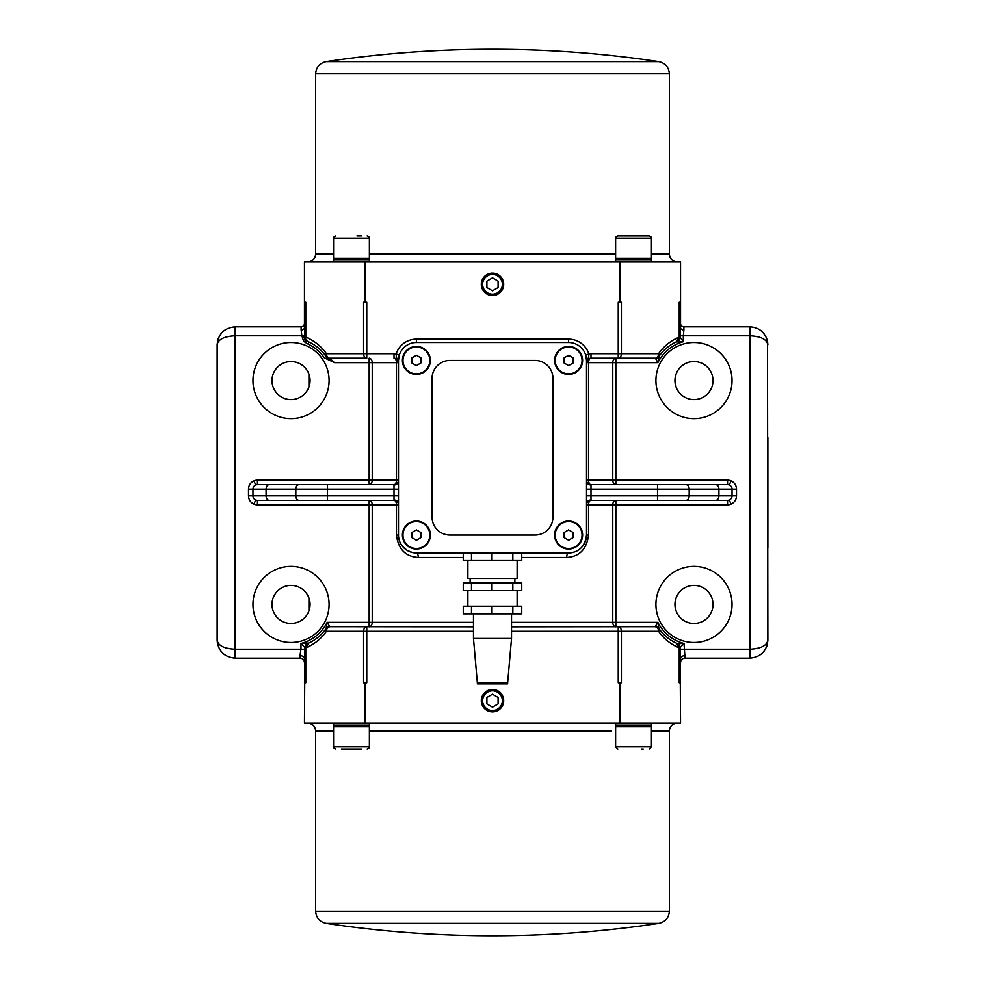 <?xml version="1.0" encoding="UTF-8"?>
<svg xmlns="http://www.w3.org/2000/svg" width="985" height="985" viewBox="0 0 985 985"><rect width="100%" height="100%" fill="white"/><g stroke="black" fill="none" stroke-linecap="round" stroke-linejoin="round"><path stroke-width="1.48" d="M573.085 360.424L573.085 363.009L573.085 360.424M573.085 535.04L573.085 532.454L573.085 535.04M512.84 613.84L521.742 613.84L521.742 606.218L463.258 606.218L463.258 613.84L512.84 613.84L512.84 606.218M512.84 590.557L521.742 590.557L521.742 582.935L463.258 582.935L463.258 590.557L512.84 590.557L512.84 582.935M471.483 606.218L471.483 613.84M492.02 606.218L492.02 613.84M471.483 582.935L471.483 590.557M492.02 582.935L492.02 590.557M467.875 560.551L467.875 578.466L517.125 578.466L517.125 560.551M463.258 552.942L463.258 560.551L521.742 560.551L521.742 552.942M471.483 552.942L471.483 560.551M492.02 560.551L492.02 552.942M512.84 560.551L512.84 552.942M570.857 538.906A4.482 4.482 0 0 1 568.616 539.509A4.482 4.482 0 0 0 570.857 538.906A4.482 4.482 0 0 1 568.616 539.509M411.915 535.04L411.915 532.454L411.915 535.04M411.915 360.424L411.915 363.009L411.915 360.424M588.538 535.04L586.518 535.04C585.041 546.367 579.069 552.339 568.616 552.942L416.384 552.942A17.915 17.915 0 0 1 398.482 535.04L398.482 360.424A17.915 17.915 0 0 1 416.384 342.509L568.616 342.509A17.915 17.915 0 0 1 586.518 360.424L586.518 535.04A17.915 17.915 0 0 1 568.616 552.942A4.482 1.908 -90 0 0 566.707 557.424C579.451 556.66 586.728 549.199 588.538 535.04L588.538 504.812A4.482 2.462 90 0 1 591 500.331L727.558 500.331L727.558 504.812A8.951 8.951 0 0 0 731.067 504.098C734.527 502.436 736.337 499.69 736.509 495.861L736.509 489.139L732.04 489.139A4.482 4.482 0 0 0 729.306 485.026A4.482 4.482 0 0 1 732.04 489.139A4.482 4.482 0 0 0 727.558 484.669L591 484.669A4.482 4.482 0 0 1 586.518 480.188L588.538 480.188L588.538 362.665A4.482 2.462 90 0 1 591 358.183L655.394 358.183L657.882 362.665L659.076 356.262A4.482 4.482 0 0 1 655.394 358.183A4.482 4.482 0 0 0 659.076 356.262C663.484 349.995 669.16 345.242 676.092 341.98L683.319 341.709L680.216 337.387A4.482 4.112 109 0 1 677.717 341.364A4.482 3.152 -95.9 0 0 679.231 337.387L677.384 337.917C669.714 341.512 663.447 346.782 658.559 353.701A4.482 2.216 34.8 0 1 659.076 356.262M402.397 535.04A13.987 13.987 0 0 1 423.378 522.912A13.987 13.987 0 0 1 423.378 547.155A13.987 13.987 0 0 1 402.397 535.04M554.617 535.04A13.987 13.987 0 0 1 575.609 522.912A13.987 13.987 0 0 1 575.609 547.155A13.987 13.987 0 0 1 554.617 535.04M402.397 360.424A13.987 13.987 0 0 1 423.378 348.308A13.987 13.987 0 0 1 423.378 372.539A13.987 13.987 0 0 1 402.397 360.424M554.617 360.424A13.987 13.987 0 0 1 575.609 348.308A13.987 13.987 0 0 1 575.609 372.539A13.987 13.987 0 0 1 554.617 360.424M535.04 535.04L449.96 535.04A17.915 17.915 0 0 1 432.058 517.125L432.058 378.326A17.915 17.915 0 0 1 449.96 360.424L535.04 360.424A17.915 17.915 0 0 1 552.942 378.326L552.942 517.125A17.915 17.915 0 0 1 535.04 535.04M429.817 535.04A13.433 13.433 0 0 1 409.674 546.663A13.433 13.433 0 0 1 409.674 523.404A13.433 13.433 0 0 1 429.817 535.04M420.866 532.454L420.866 537.613L416.384 540.199L411.915 537.613L411.915 532.454L416.384 529.868L420.866 532.454M586.518 360.325L585.681 354.982L588.87 353.96A21.264 21.264 0 0 0 568.616 339.148L416.384 339.148A21.264 21.264 0 0 0 396.13 353.96L396.352 357.949L398.482 362.665L396.462 362.665L396.462 480.188L398.482 480.188A4.482 4.482 0 0 1 394 484.669L257.442 484.669A4.482 4.482 0 0 0 252.96 489.139L252.96 495.861A4.482 4.482 0 0 0 257.442 500.331L327.476 500.331L257.442 500.331L257.442 504.812L372.231 504.812A4.482 3.078 90 0 0 369.153 500.331L369.153 626.817A4.482 3.078 90 0 0 372.231 622.335L372.231 504.812L396.462 504.812L396.462 535.04C398.248 549.174 405.524 556.636 418.293 557.424L463.258 557.424M398.482 489.139L394 489.139L394 500.331A4.482 4.482 0 0 1 398.482 504.812L396.462 504.812A4.482 2.462 -90 0 0 394 500.331L327.476 500.331L327.476 495.861L295.82 495.861A4.482 3.164 90 0 0 298.984 500.331M285.428 484.669L327.476 484.669L327.476 489.139L394 489.139L394 485.026A4.482 4.125 0 0 0 398.482 480.902M324.262 357.789L334.494 362.665L326.109 356.521A42.54 42.54 0 0 0 325.924 356.262A4.482 2.216 -34.8 0 1 326.441 353.701C321.135 346.203 314.24 340.662 305.769 337.104A4.482 3.041 112.4 0 0 306.298 340.502L304.981 342.201L307.96 344.011A40.299 40.299 0 0 1 324.262 357.789L325.924 356.262C321.516 349.995 315.84 345.242 308.908 341.98L307.96 344.011M301.841 335.528L301.102 329.963A3.361 2.192 180 0 0 304.451 327.771L304.784 335.799L301.841 335.528L303.195 340.059L305.104 339.074L302.37 335.442M321.8 626.817A38.058 38.058 0 0 1 256.248 619.897A38.058 38.058 0 0 1 295.02 566.584A38.058 38.058 0 0 1 321.8 626.817M324.607 362.665A38.058 38.058 0 0 0 258.723 360.436A38.058 38.058 0 0 0 289.738 418.6A38.058 38.058 0 0 0 324.607 362.665M511.523 622.335L612.769 622.335A4.482 3.078 -90 0 0 615.847 626.817L615.847 622.335L612.769 622.335L612.769 504.812L615.847 504.812L615.847 500.331A4.482 3.078 -90 0 0 612.769 504.812L586.518 504.812A4.482 4.482 0 0 1 591 500.331L591 489.139L586.518 489.139M586.518 480.914A4.482 4.125 0 0 0 591 485.026L591 489.139L657.524 489.139L657.524 484.669L727.558 484.669A4.482 4.482 0 0 1 732.04 489.139L732.04 495.861A4.482 4.482 0 0 1 729.306 499.974L731.067 504.098M699.572 500.331L657.524 500.331L657.524 495.861L586.518 495.861M680.549 640.041A38.058 38.058 0 0 1 669.862 574.994A38.058 38.058 0 0 1 731.535 598.264A38.058 38.058 0 0 1 680.549 640.041M663.2 358.183A38.058 38.058 0 0 1 728.752 365.103A38.058 38.058 0 0 1 689.98 418.416A38.058 38.058 0 0 1 663.2 358.183M715.75 484.669A4.482 3.164 90 0 1 718.915 489.139L718.915 495.861L732.04 495.861A4.482 4.482 0 0 1 727.558 500.331A4.482 4.482 0 0 0 732.04 495.861L736.509 495.861M677.384 647.083L680.056 647.613L684.033 643.476L677.717 643.636A4.482 3.965 79.2 0 1 680.056 647.613L680.549 723.076L620.107 723.076L620.107 682.79L621.412 682.79L621.412 631.299L658.559 631.299C663.447 638.218 669.714 643.488 677.384 647.083A4.482 3.004 -65.1 0 0 676.092 643.02C669.16 639.758 663.484 635.005 659.076 628.738A4.482 2.216 145.2 0 1 658.559 631.299A4.482 3.164 90 0 0 655.394 626.817A4.482 4.482 0 0 1 659.076 628.738L658.891 628.479A4.482 4.272 145.6 0 0 655.197 626.682L511.523 626.817M680.549 682.79L679.231 682.79L679.231 647.613A4.482 3.152 -84.1 0 0 677.717 643.636L676.092 643.02M658.891 628.479L657.882 622.36L655.197 626.682M749.942 658.165C760.802 657.081 766.773 651.11 767.857 640.25C766.773 645.68 760.802 648.659 749.942 649.201L749.942 658.165L685.018 658.165A4.482 4.482 0 0 0 680.549 662.634A4.482 4.482 0 0 1 685.018 658.165L684.033 643.476A40.299 40.299 0 0 1 657.882 622.335L615.847 622.335L615.847 504.812L727.558 504.812M473.477 626.817L329.803 626.682A4.482 4.272 -145.6 0 0 326.109 628.479L325.924 628.738C321.516 635.005 315.84 639.758 308.908 643.02L300.991 643.488L304.944 647.613L304.451 723.076L620.107 723.076M333.558 723.076L333.558 725.071L369.375 725.071L369.375 723.076M368.649 726.696L369.375 726.696L369.375 746.839L333.558 746.839L333.558 726.696L368.649 726.696M341.413 749.08L361.52 749.08M354.391 749.08L344.344 749.08M615.625 723.076L615.625 725.071L651.442 725.071L651.442 723.076M627.408 726.696L651.442 726.696L651.442 746.839L615.625 746.839L615.625 726.696L627.408 726.696M641.457 749.08L643.254 749.08M658.866 923.364C603.719 931.613 548.263 935.75 492.5 935.75A1123.799 1123.799 0 0 1 326.133 923.364L658.866 923.364C665.355 921.886 668.852 917.835 669.357 911.187L315.643 911.187L315.643 730.919L333.558 730.919M680.549 302.21L679.231 302.21L679.231 337.387L680.216 337.387L680.549 327.771L680.549 261.924L304.451 261.924L304.451 327.771M651.442 261.924L651.442 259.929L615.625 259.929L615.625 261.924M642.368 258.304L615.625 258.304L615.625 238.161L651.442 238.161L651.442 258.304L642.368 258.304M651.442 238.161C652.07 237.693 651.319 236.942 649.201 235.92L617.866 235.92C615.711 237.003 614.96 237.754 615.625 238.161M624.539 235.92L633.614 235.92M369.375 261.924L369.375 259.929L333.558 259.929L333.558 261.924M369.375 258.304L333.558 258.304L333.558 238.161L369.375 238.161L369.375 258.304M361.803 235.92L356.952 235.92M658.866 61.636L326.133 61.636A1123.799 1123.799 0 0 1 492.5 49.25C548.263 49.25 603.719 53.387 658.866 61.636C665.355 63.114 668.852 67.165 669.357 73.813L669.357 254.081L651.442 254.081M308.908 643.02A4.482 3.004 65.1 0 0 307.615 647.083C315.286 643.488 321.553 638.218 326.441 631.299L363.588 631.299A4.482 3.164 -90 0 1 366.752 626.817L366.408 626.817M618.592 626.817L618.248 626.817A4.482 3.164 90 0 1 621.412 631.299L618.248 631.299L618.248 626.817M655.197 358.318A4.482 4.272 34.4 0 0 658.891 356.521M676.092 341.98A4.482 3.004 -114.9 0 0 677.384 337.917M680.216 335.799L683.319 335.799L683.319 341.709A40.299 40.299 0 0 0 657.882 362.665L615.847 362.665L615.847 358.183A4.482 3.078 -90 0 0 612.769 362.665L612.769 480.188L615.847 480.188L615.847 362.665L586.518 362.665L588.648 357.949L588.87 353.96A8.951 8.951 0 0 1 591 353.701L591 358.183A4.482 4.482 0 0 0 586.518 362.665A4.482 4.482 0 0 1 591 358.183M603.707 358.183L618.592 358.183M329.803 626.682L327.118 622.335L326.109 628.479A42.54 42.54 0 0 1 325.924 628.738A4.482 4.482 0 0 1 329.606 626.817A4.482 4.482 0 0 0 325.924 628.738A4.482 2.216 -145.2 0 0 326.441 631.299A4.482 3.164 -90 0 1 329.606 626.817M304.451 682.79L305.769 682.79L305.769 647.613L304.944 647.613A4.482 3.965 -79.2 0 1 307.283 643.636A4.482 3.152 84.1 0 0 305.769 647.613L307.615 647.083M308.908 341.98L306.298 340.502A4.297 4.297 0 0 1 305.104 339.074A4.482 4.088 -67.6 0 1 304.784 337.104L303.257 335.799M396.352 357.949A3.361 2.659 180 0 1 398.482 360.424L399.319 354.982L396.13 353.96A8.951 8.951 0 0 0 394 353.701L394 358.183A4.482 4.482 0 0 1 398.482 362.652L398.482 362.665A4.482 4.482 0 0 0 394 358.183A4.482 2.462 -90 0 1 396.462 362.665L369.153 362.665L369.153 480.188L372.231 480.188L372.231 362.665A4.482 3.078 90 0 0 369.153 358.183L369.153 362.665L334.494 362.665L329.606 358.183A4.482 4.482 0 0 1 325.924 356.262A4.482 4.482 0 0 0 329.606 358.183L366.408 358.183M304.784 335.799L304.784 337.104L305.769 337.104L305.769 302.21L304.451 302.21M364.893 261.924L364.893 302.21L363.588 302.21L363.588 353.701L326.441 353.701A4.482 3.164 -90 0 0 329.606 358.183L342.09 358.183M394 353.701L366.752 353.701L366.752 302.21L364.893 302.21M655.394 358.183A4.482 3.164 90 0 0 658.559 353.701L621.412 353.701L621.412 302.21L620.107 302.21L620.107 261.924M620.107 302.21L618.248 302.21L618.248 353.701L591 353.701M366.752 626.817L366.752 631.299L363.588 631.299L363.588 682.79L364.893 682.79L364.893 723.076M586.518 360.424A3.361 2.659 180 0 1 588.648 357.949M492.5 273.116A11.192 11.192 0 0 1 503.692 284.308A11.192 11.192 0 0 1 492.5 295.5A11.192 11.192 0 0 1 481.308 284.308A11.192 11.192 0 0 1 492.5 273.116M498.102 281.07L498.102 287.534L492.5 290.772L486.898 287.534L486.898 281.07L492.5 277.844L498.102 281.07M591 485.026L591 484.669A4.482 2.462 90 0 1 588.538 480.188L612.769 480.188A4.482 3.078 -90 0 0 615.847 484.669L615.847 480.188L727.558 480.188L727.558 484.669M304.944 649.201L300.967 649.201L300.967 643.476A40.299 40.299 0 0 0 327.118 622.335L473.477 622.335M257.442 484.669L257.442 480.188L369.153 480.188L369.153 484.669A4.482 3.078 90 0 0 372.231 480.188L396.462 480.188A4.482 2.462 -90 0 1 394 484.669L394 485.026M400.452 543.203L402.705 546.589L407.187 550.393L412.543 552.523L416.384 552.942A4.482 1.908 -90 0 1 418.293 557.424M398.987 539.275L398.605 537.182M568.616 355.942A4.482 4.482 0 0 1 570.857 356.545A4.482 4.482 0 0 0 568.616 355.942M414.143 538.906A4.482 4.482 0 0 0 416.384 539.509M235.058 326.835C224.198 327.919 218.227 333.89 217.143 344.75C218.227 339.32 224.198 336.341 235.058 335.799L235.058 326.835L301.102 326.835A3.361 3.361 0 0 0 304.451 323.486M680.549 327.771A3.361 2.192 180 0 0 683.898 329.963L683.898 326.835A3.361 3.361 0 0 1 680.549 323.486A3.361 3.361 0 0 0 683.898 326.835L749.942 326.835L749.942 335.799C760.802 336.341 766.773 339.32 767.857 344.75L767.5 341.192C765.025 332.277 759.176 327.488 749.942 326.835M680.056 649.201L749.942 649.201L749.942 335.799L683.319 335.799L683.898 329.963M364.893 682.79L366.752 682.79L366.752 631.299L473.477 631.299M511.523 631.299L618.248 631.299L618.248 682.79L620.107 682.79M492.5 711.884A11.192 11.192 0 0 1 481.308 700.692A11.192 11.192 0 0 1 492.5 689.5A11.192 11.192 0 0 1 503.692 700.692A11.192 11.192 0 0 1 492.5 711.884M498.102 697.466L498.102 703.93L492.5 707.156L486.898 703.93L486.898 697.466L492.5 694.228L498.102 697.466M685.018 655.641A4.482 3.214 0 0 0 680.549 658.854M304.451 658.854A4.482 3.214 0 0 0 299.982 655.641L299.982 658.165A4.482 4.482 0 0 1 304.451 662.634A4.482 4.482 0 0 0 299.982 658.165L235.058 658.165C224.198 657.081 218.227 651.11 217.143 640.25L217.513 643.858M217.143 344.75L217.143 640.25C218.227 645.68 224.198 648.659 235.058 649.201L300.967 649.201L299.982 655.641M217.143 547.352L217.143 437.648M767.857 437.648L767.857 547.352M767.857 640.25L767.5 341.192M676.067 374.14L674.947 380.567L676.067 386.994M676.067 598.006L674.947 604.433L676.067 610.86M308.933 610.86L308.933 598.006M308.933 386.994L308.933 374.14M674.947 380.567A19.023 19.023 0 0 0 703.487 397.041A19.023 19.023 0 0 0 703.487 364.093A19.023 19.023 0 0 0 674.947 380.567M674.947 604.433A19.023 19.023 0 0 0 703.487 620.907A19.023 19.023 0 0 0 703.487 587.959A19.023 19.023 0 0 0 674.947 604.433M271.995 380.567A19.023 19.023 0 0 0 300.536 397.041A19.023 19.023 0 0 0 300.536 364.093A19.023 19.023 0 0 0 271.995 380.567M271.995 604.433A19.023 19.023 0 0 0 300.536 620.907A19.023 19.023 0 0 0 300.536 587.959A19.023 19.023 0 0 0 271.995 604.433M582.049 360.424A13.433 13.433 0 0 1 561.893 372.047A13.433 13.433 0 0 1 561.893 348.788A13.433 13.433 0 0 1 582.049 360.424M573.085 357.838L573.085 363.009L568.616 365.595L564.134 363.009L564.134 357.838L568.616 355.253L573.085 357.838M582.049 535.04A13.433 13.433 0 0 1 561.893 546.663A13.433 13.433 0 0 1 561.893 523.404A13.433 13.433 0 0 1 582.049 535.04M573.085 532.454L573.085 537.613L568.616 540.199L564.134 537.613L564.134 532.454L568.616 529.868L573.085 532.454M429.817 360.424A13.433 13.433 0 0 1 409.674 372.047A13.433 13.433 0 0 1 409.674 348.788A13.433 13.433 0 0 1 429.817 360.424M420.866 357.838L420.866 363.009L416.384 365.595L411.915 363.009L411.915 357.838L416.384 355.253L420.866 357.838M507.09 682.814L507.607 683.898L507.669 682.568L477.331 682.568L473.477 638.465L511.523 638.465L511.523 613.84M298.984 484.669A4.482 3.164 90 0 0 295.82 489.139L327.476 489.139L327.476 495.861L398.482 495.861M394 499.974A4.482 4.125 180 0 1 398.482 504.098M269.25 484.669A4.482 3.164 90 0 0 266.085 489.139L295.82 489.139L295.82 495.861L266.085 495.861A4.482 3.164 90 0 0 269.25 500.331M255.694 485.026L253.933 480.902C250.473 482.564 248.663 485.31 248.491 489.139L266.085 489.139L266.085 495.861L248.491 495.861C248.663 499.69 250.473 502.436 253.933 504.098L255.694 499.974M248.491 489.139L248.491 495.861M253.933 504.098A8.951 8.951 0 0 0 257.442 504.812M257.442 480.188A8.951 8.951 0 0 0 253.933 480.902M303.195 340.059A6.452 6.452 0 0 0 304.981 342.201M235.058 658.165L235.058 335.799L301.681 335.799M586.518 504.098A4.482 4.125 180 0 1 591 499.974M736.509 489.139C736.337 485.31 734.527 482.564 731.067 480.902L729.306 485.026M731.067 480.902A8.951 8.951 0 0 0 727.558 480.188M686.016 484.669A4.482 3.164 90 0 1 689.18 489.139L732.04 489.139M715.75 500.331A4.482 3.164 90 0 0 718.915 495.861L657.524 495.861L657.524 489.139L689.18 489.139L689.18 495.861A4.482 3.164 90 0 1 686.016 500.331M651.442 730.919L669.357 730.919C669.825 726.154 672.435 723.544 677.188 723.076M369.375 730.919L611.513 730.919M615.625 254.081L369.375 254.081M333.558 254.081L315.643 254.081C315.175 258.846 312.565 261.456 307.812 261.924M326.133 61.636C319.645 63.114 316.148 67.165 315.643 73.813L669.357 73.813M621.412 353.701A4.482 3.164 90 0 1 618.248 358.183L618.248 353.701L621.412 353.701M366.752 358.183A4.482 3.164 -90 0 1 363.588 353.701L366.752 353.701L366.752 358.183M568.616 342.509L568.616 339.148M416.384 339.148L416.384 342.509M502.35 284.308A9.85 9.85 0 0 1 487.575 292.841A9.85 9.85 0 0 1 487.575 275.775A9.85 9.85 0 0 1 502.35 284.308M521.742 557.424L566.707 557.424M398.482 535.04L396.462 535.04M301.102 326.835L301.102 329.963M679.231 323.486L679.231 302.21M502.35 700.692A9.85 9.85 0 0 1 487.575 709.225A9.85 9.85 0 0 1 487.575 692.159A9.85 9.85 0 0 1 502.35 700.692M679.231 682.79L679.231 662.634M467.875 590.557L467.875 606.218M517.125 590.557L517.125 606.218M470.116 578.466L470.116 582.935M514.884 578.466L514.884 582.935M333.558 725.071A58.201 58.201 0 0 0 339.714 726.696M363.219 726.696A58.201 58.201 0 0 0 369.375 725.071M333.558 746.839C332.992 747.393 333.73 748.132 335.799 749.08M369.375 746.839C369.929 747.406 369.19 748.157 367.134 749.08M315.643 730.919C315.175 726.154 312.565 723.544 307.812 723.076M615.625 725.071A58.201 58.201 0 0 0 621.781 726.696M645.286 726.696A58.201 58.201 0 0 0 651.442 725.071M615.625 746.839L617.866 749.08M651.442 746.839L649.201 749.08M669.357 911.187L669.357 730.919M326.133 923.364C319.645 921.886 316.148 917.835 315.643 911.187M669.357 254.081C669.825 258.846 672.435 261.456 677.188 261.924M621.781 258.304A58.201 58.201 0 0 0 615.625 259.929M651.442 259.929A58.201 58.201 0 0 0 645.286 258.304M339.714 258.304A58.201 58.201 0 0 0 333.558 259.929M369.375 259.929A58.201 58.201 0 0 0 363.219 258.304M333.558 238.161C332.93 237.705 333.669 236.954 335.799 235.92M369.375 238.161C370.04 237.754 369.289 237.003 367.134 235.92M315.643 73.813L315.643 254.081M764.311 650.937L766.773 646.357M220.689 334.05L218.214 338.655M473.477 638.465L473.477 613.84M477.91 682.814L477.393 683.898L507.607 683.898M477.331 682.568L477.393 683.898L486.947 683.898M507.669 682.568L511.523 638.465"/></g></svg>
